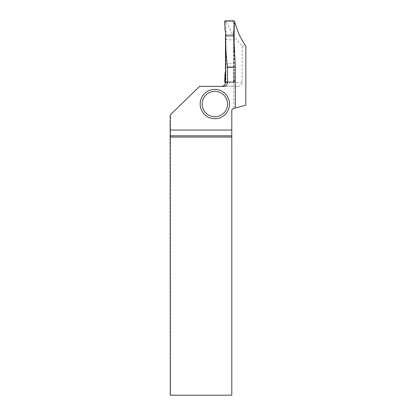 <?xml version="1.0" encoding="UTF-8"?>
<svg xmlns="http://www.w3.org/2000/svg" width="416" height="416" viewBox="0 0 416 416"><rect width="100%" height="100%" fill="white"/><g stroke="black" fill="none" stroke-linecap="round" stroke-linejoin="round"><path stroke-width="0.31" stroke-dasharray="2.08 1.56" d="M233.589 66.888L225.675 66.888L225.675 35.126L225.675 36.556L233.589 36.556L233.589 35.126L233.589 81.037A0.744 0.744 0 0 1 232.846 81.775L226.418 81.775L225.675 81.037L225.675 80.434L224.697 81.614M225.675 31.72L225.675 81.037A0.744 0.744 0 0 0 226.418 81.775L232.866 81.775L233.584 82.644L225.675 82.644L224.702 81.791M225.675 66.888L225.675 80.434M226.398 21.668L225.675 22.407A0.744 0.744 0 0 1 226.418 21.668L232.846 21.668L226.398 21.668L225.675 20.8L224.702 21.653M233.589 31.72L233.589 22.407A0.744 0.744 0 0 0 232.846 21.668L233.589 22.407L233.589 81.037L232.866 81.775M225.675 30.524L225.082 30.696M233.589 30.524L234.182 30.696M234.562 81.791L233.584 82.644A0.988 0.988 0 0 0 234.562 81.791A1.004 0.988 -129.6 0 0 234.567 81.614L234.182 72.748L233.589 71.724M225.675 39.764L233.589 39.764M233.589 36.556L225.675 36.556M225.675 63.679L233.589 63.679M225.675 72.92L225.082 72.748M233.589 72.92L234.182 72.748M234.562 21.653L233.584 20.8L232.866 21.668M235.3 23.275L234.504 23.275M234.151 51.007L234.151 81.775L233.776 82.644L233.776 35.126M234.151 23.275L234.151 30.742M235.321 108.004L233.776 108.42L235.321 108.004M223.543 86.356L237.63 86.356C240.25 86.242 241.769 84.921 242.185 82.394L242.185 46.077C235.04 38.958 230.157 31.361 227.536 23.275M225.992 23.275L225.992 81.775L225.69 81.775L225.482 82.644L233.776 82.644L233.776 108.42M242.185 46.077L245.835 46.077M170.264 395.2L231.795 395.2L231.795 109.855L233.033 108.618L245.835 105.186M170.529 395.2L170.529 114.618L170.165 114.977M237.63 86.356L199.638 86.356L170.529 114.618M229.523 104.042A14.669 14.669 0 0 1 207.516 116.745A14.669 14.669 0 0 1 207.516 91.338A14.669 14.669 0 0 1 229.523 104.042M225.992 81.775L234.151 81.775M225.69 81.775L233.927 81.775M225.488 66.888L233.776 66.888M225.529 63.679L233.808 63.679M225.529 39.764L233.808 39.764M225.488 36.556L233.776 36.556M224.697 21.83L225.675 23.01M233.589 23.01L234.567 21.83M234.567 81.614L233.589 80.434M225.675 82.644L226.398 81.775M242.185 82.394L225.503 82.394"/><path stroke-width="0.62" d="M225.675 35.126L225.675 31.72L225.082 30.696L224.697 21.83A1.004 0.988 50.4 0 1 224.702 21.653A0.988 0.988 0 0 1 225.675 20.8L233.584 20.8A0.988 0.988 0 0 1 234.562 21.653A1.004 0.988 -50.4 0 1 234.567 21.83L234.182 30.696L233.589 31.72L233.589 35.126L233.589 31.72L234.182 30.696L234.562 21.653L233.584 20.8L225.675 20.8L224.702 21.653L225.082 30.696L225.675 31.72L225.675 35.126M225.675 82.644A0.988 0.988 0 0 1 224.702 81.791A1.004 0.988 129.6 0 1 224.697 81.614L225.082 72.748L225.675 71.724M234.504 23.275L235.3 23.275C237.177 31.127 240.692 38.724 245.835 46.077L245.835 105.186L233.033 108.618L231.795 109.855L231.795 130.047L170.165 130.047L170.165 114.977L199.638 86.356L223.543 86.356C225.971 86.133 227.313 84.812 227.568 82.394L227.568 67.272C226.184 56.649 225.493 45.932 225.488 35.126L233.776 35.126L235.321 67.272L235.321 108.004M234.151 30.742L234.151 51.007M227.568 82.394L225.488 82.394A3.957 3.957 0 0 1 225.482 82.644L225.488 35.126M227.568 67.272L235.321 67.272M170.264 137.067L231.795 137.067L231.795 395.2L170.264 395.2L170.165 130.047M231.795 137.067L231.795 135.829L170.258 135.829M231.795 130.047L231.795 135.829M229.523 104.042A14.669 14.669 0 0 1 214.854 118.711A14.669 14.669 0 0 1 200.184 104.042A14.669 14.669 0 0 1 214.854 89.372A14.669 14.669 0 0 1 229.523 104.042A14.669 14.669 0 0 1 214.854 118.711A14.669 14.669 0 0 1 200.184 104.042A14.669 14.669 0 0 1 214.854 89.372A14.669 14.669 0 0 1 229.523 104.042M202.16 104.042A12.688 12.688 0 0 0 221.198 115.029A12.688 12.688 0 0 0 221.198 93.049A12.688 12.688 0 0 0 202.16 104.042M225.488 82.394C225.254 84.802 223.933 86.117 221.53 86.356"/></g></svg>
